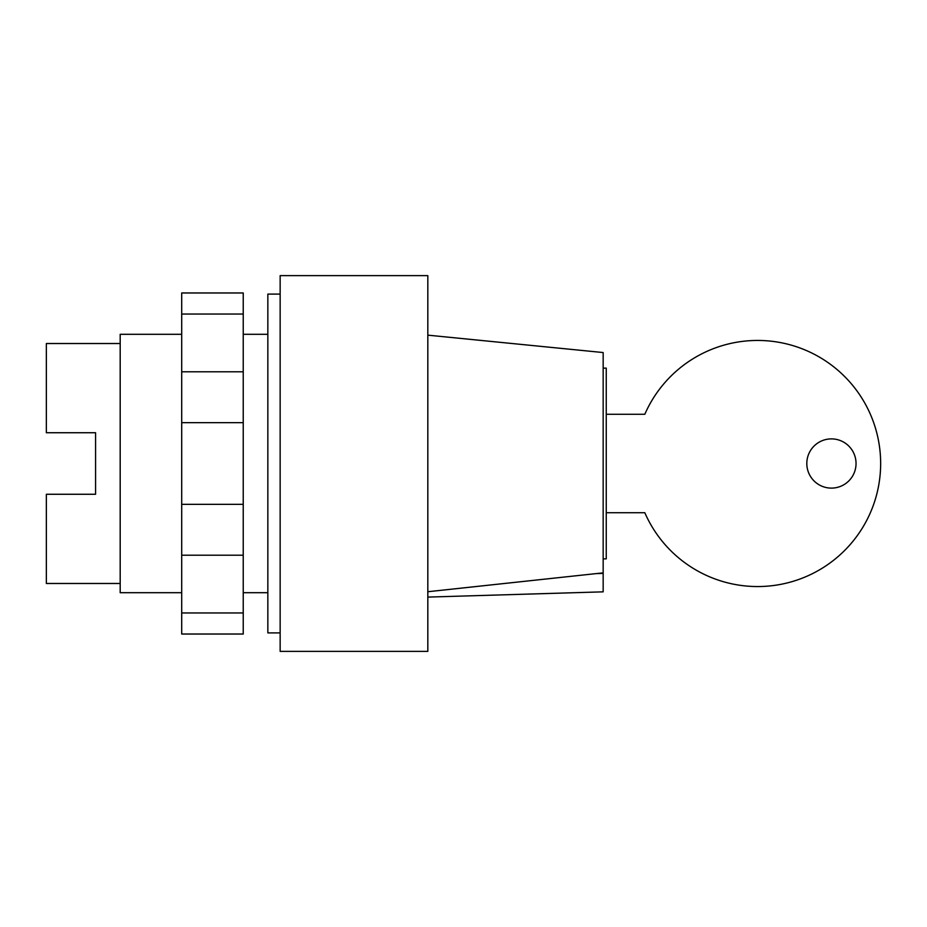 <?xml version="1.0" encoding="UTF-8"?>
<svg xmlns="http://www.w3.org/2000/svg" width="927" height="927" viewBox="0 0 927 927"><rect width="100%" height="100%" fill="white"/><g stroke="black" fill="none" stroke-linecap="round" stroke-linejoin="round"><path stroke-width="1.39" d="M267.845 592.701L243.233 592.701M181.704 592.701L120.186 592.701L120.186 334.299L181.704 334.299M267.845 334.299L243.233 334.299M120.186 583.477L46.35 583.477L46.35 494.265L95.574 494.265L95.574 432.735L95.574 494.265M120.186 343.523L46.35 343.523L46.35 432.735L95.574 432.735M181.704 314.044L181.704 634.033L243.233 634.033L243.233 292.967L181.704 292.967L181.704 314.044L243.233 314.044M181.704 612.956L243.233 612.956M181.704 555.203L243.233 555.203M181.704 504.334L243.233 504.334M181.704 422.666L243.233 422.666M181.704 371.797L243.233 371.797M806.814 463.5A24.612 24.612 0 0 0 831.426 488.112A24.612 24.612 0 0 0 856.038 463.5A24.612 24.612 0 0 0 831.426 438.888A24.612 24.612 0 0 0 806.814 463.5M606.246 512.724L644.821 512.724A123.048 123.048 0 0 0 833.118 560.65A123.048 123.048 0 0 0 833.118 366.35A123.048 123.048 0 0 0 644.821 414.276L606.246 414.276M603.164 368.135L606.246 368.135L606.246 558.865L603.164 558.865M427.822 651.368L280.151 651.368L280.151 275.632L427.822 275.632L427.822 651.368M280.151 632.909L267.845 632.909L267.845 294.091L280.151 294.091M603.164 573.384L596.397 573.581L603.164 572.898L603.164 591.843L427.822 597.092M427.822 591.727L596.397 573.581M427.822 335.157L603.164 352.55L603.164 572.898"/></g></svg>
